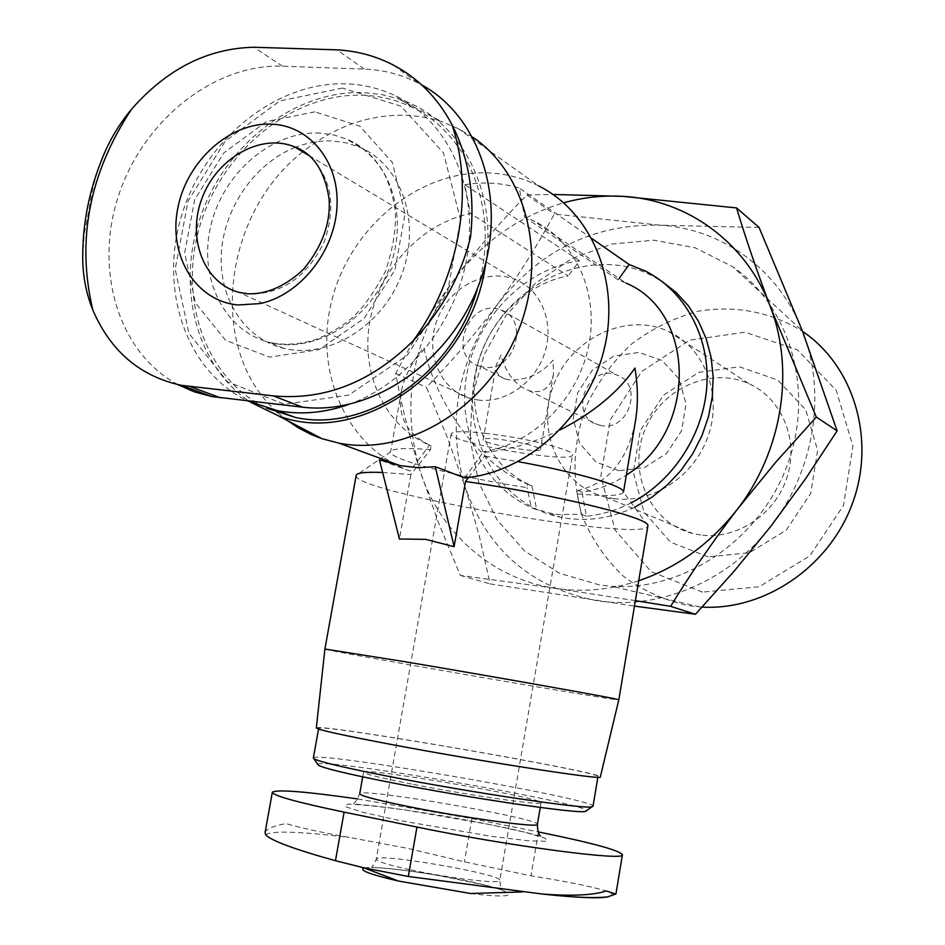 <?xml version="1.0" encoding="UTF-8"?>
<svg xmlns="http://www.w3.org/2000/svg" width="945" height="945" viewBox="0 0 945 945"><rect width="100%" height="100%" fill="white"/><g stroke="black" fill="none" stroke-linecap="round" stroke-linejoin="round"><path stroke-width="0.71" stroke-dasharray="4.72 3.54" d="M82.688 257.678L84.211 233.876L89.09 209.719C91.346 191.457 95.929 173.856 102.84 156.917M357.694 798.95L471.886 818.618L538.225 831.919M265.084 832.486C266.266 828.942 273.2 825.977 285.91 823.579C301.065 827.985 322.151 832.58 349.154 837.388L407.165 848.267L464.432 861.828L531.007 875.838C570.296 882.087 596.732 887.579 610.316 892.316L615.856 894.112M364.333 867.982C372.613 865.939 412.8 870.499 449.749 877.515C513.206 889.056 532.862 901.317 470.551 893.497M602.367 425.722L598.067 424.813C567.272 416.284 587.53 362.738 616.884 375.082C643.261 383.505 629.913 430.188 602.367 425.722M479.741 366.294C445.875 357.115 468.767 296.612 501.027 310.055C530.074 319.127 514.848 371.928 484.478 367.262L479.741 366.294L505.646 379.11L510.087 379.961C527.168 380.173 541.509 373.558 553.12 360.139L553.463 374.208C550.911 386.387 544.308 392.21 533.677 391.655L528.928 390.628C515.001 384.875 505.705 373.027 501.039 355.072L496.219 365.018L483.19 439.567C481.56 443.678 541.284 453.99 540.505 449.466C536.536 445.993 522.951 442.614 499.751 439.342C489.309 438.196 483.781 438.279 483.19 439.567M505.646 379.11C498.298 376.677 495.156 371.976 496.219 365.018M635.288 422.002C627.279 460.676 608.143 483.509 577.856 490.49L577.277 493.916C606.442 496.515 621.845 495.924 623.476 492.144L647.857 525.597M559.96 429.975C534.929 442.343 510.028 449.785 485.281 452.301L484.62 456.069L518.203 461.668M382.63 472.465L410.862 474.567L430.507 449.584L431.168 445.851C406.952 434.464 397.03 416.261 401.401 391.265C404.342 376.771 411.807 362.195 423.785 347.559C437.429 408.429 481.501 465.377 527.629 484.206L527.05 487.608C460.191 477.568 388.856 459.353 390.568 451.911L356.206 475.229M430.507 449.584C405.83 447.729 392.553 448.355 390.698 451.462M577.277 493.916L581.317 514.245L557.963 514.529L550.061 513.194L531.385 507.76L527.05 487.608M468.496 477.485L484.62 456.069M356.135 475.536C352.52 492.168 646.262 543.08 647.845 526.117M527.629 484.206L531.988 485.943C490.691 468.472 467.421 420.277 475.855 372.873C484.123 325.446 522.88 284.291 568.193 275.893L470.504 213.511C421.399 223.41 379.228 269.136 369.861 321.347C360.329 373.523 384.946 426.301 429.479 445.178L431.168 445.851M524.617 217.114L618.184 279.826L626.11 283.157L533.193 220.669L524.617 217.114L519.301 188.031C501.641 182.787 483.474 181.688 464.786 184.736L470.504 213.511M485.281 452.301L483.651 451.627C532.366 444.374 577.36 399.971 588.463 346.909C599.78 293.871 575.67 240.491 533.193 220.669M577.856 490.49L582.037 492.203C597.677 489.923 612.454 484.194 626.358 475.016M531.988 485.943L536.654 509.733C485.671 490.49 456.423 432.326 466.653 375.2C476.611 318.016 524.44 268.817 579.474 260.749L568.193 275.893M631.39 502.728C616.884 510.194 601.882 514.694 586.372 516.206L582.037 492.203M618.184 279.826L619.14 278.468M472.748 137.179L458.148 128.544L538.709 185.929C523.565 178.321 507.465 174.022 490.408 173.018C421.352 169.001 352.048 225.016 332.605 297.403C312.547 369.649 345.646 447.587 410 471.035L429.479 445.178M464.727 477.898L483.651 451.627M635.394 600.642L556.05 588.428L460.357 575.434L438.397 522.479L419.781 470.043C408.996 435.515 400.963 403.314 395.695 373.464C411.878 342.373 431.097 311.425 453.364 280.63C476.103 250.106 500.59 221.555 526.849 194.977L552.955 194.457M638.726 580.726C610.966 589.81 583.408 592.385 556.05 588.428C491.683 579.297 439.047 531.811 419.781 470.043C400.893 403.291 412.079 340.153 453.364 280.63C482.245 241.955 519.006 216.015 563.645 202.821M410.862 474.567L399.416 538.993M410 471.035L379.429 459.825M324.915 649.026L324.915 649.05C324.029 650.55 618.857 701.497 618.81 699.843M634.638 507.241C612.75 517.565 590.53 521.309 567.98 518.474L560.361 517.198C491.577 503.52 454.285 422.344 481.277 353.146C506.839 283.453 589.798 243.94 651.778 275.574L661.89 281.386M536.654 509.733L531.385 507.76M579.474 260.749L464.786 184.736M591.913 238.589L519.301 188.031M586.372 516.206L581.317 514.245M316.327 727.945C315.429 722.547 602.059 771.97 600.335 776.908M393.404 744.802C344.287 735.493 319.375 730.001 318.689 728.323C318.843 723.173 602.638 772.195 597.984 776.566C602.438 780.074 482.836 761.682 393.404 744.802M313.35 758.008C313.894 750.401 595.633 798.974 593.023 806.227M317.886 764.47C318.335 756.756 586.113 802.825 586.561 810.668M411.654 784.078C380.138 777.829 364.097 773.849 363.553 772.148C362.904 766.832 545.395 798.348 541.06 802.813C543.221 805.979 467.834 795.182 411.654 784.078M458.148 128.544L441.799 121.728L432.054 118.893L419.568 116.459L406.846 115.255C369.601 114.215 335.132 126.252 303.416 151.342M302.802 151.838C222.772 213.794 207.215 347.973 275.231 410.236M277.865 412.705L287.245 420.454M485.777 262.71C497.755 187.96 458.597 117.605 398.577 98.882L381.544 94.524L363.967 92.586C296.364 89.893 227.473 142.648 201.604 213.724C175.427 284.693 195.296 365.809 250.602 402.263M477.697 287.752C500.283 213.452 470.185 134.462 412.386 107.565C397.042 100.099 380.74 95.988 363.471 95.256C293.942 92.374 223.445 149.381 200.6 223.563C177.282 297.628 204.911 379.063 266.726 408.134M348.421 404.566C407.685 383.741 457.534 321.241 467.621 253.366C477.839 185.48 447.457 121.114 396.191 96.201C380.693 88.676 364.215 84.554 346.768 83.857C276.625 81.128 205.455 138.82 182.125 213.865C158.323 288.768 185.692 371.22 247.779 400.952M342.421 88.062L279.874 100.914L225.17 141.23L188.102 200.966L175.179 269.16L188.965 333.479L227.544 381.815L284.362 404.236L348.693 395.116L407.354 355.166L447.576 292.147L460.463 219.5L443.5 152.913L400.975 106.183L342.421 88.062M295.301 147.337C255.138 163.131 224.189 207.557 221.366 252.752C218.413 297.947 244.235 338.7 283.559 348.256C328.01 359.561 382.371 326.403 401.731 274.499C421.588 222.76 401.696 164.808 359.632 147.207L346.496 142.908L332.699 140.982C320.249 140.38 307.869 142.471 295.572 147.231M177.884 384.615C118.255 352.721 93.791 269.963 118.621 195.45C143.038 120.818 213.487 63.776 282.52 66.197L364.25 69.103C383.068 69.788 400.786 74.301 417.395 82.628L421.576 84.837M759.071 227.461L660.437 225.205L554.302 214.042C537.386 245.523 518.25 275.905 496.893 305.176C475.158 334.199 451.675 361.569 426.431 387.308L447.174 437.086L465.058 486.84L479.269 535.874L490.16 583.904L634.485 606.099M526.849 194.977L554.302 214.042M395.695 373.464L426.431 387.308M460.357 575.434L490.16 583.904M708.148 556.877L670.537 542.17L643.97 511.906L633.28 472.205L640.261 430.696L663.508 395.164L698.733 372.342L739.38 366.79L777.605 379.973L805.672 409.728L817.626 450.292L810.716 493.42L786.287 530.086L749.527 552.707L708.148 556.877M702.359 592.113L651.093 571.619L615.136 530.121L600.819 476.067L610.364 419.698L641.868 371.385L689.661 340.141L745.05 332.215L797.474 349.874L836.254 390.403L852.922 446.099L843.495 505.481L809.782 555.896L759.118 586.774L702.359 592.113M702.123 607.092L689.484 605.839C665.044 600.666 642.966 590.767 623.251 576.131C605.521 559.18 591.889 539.252 582.356 516.324C571.394 479.635 572.753 442.768 586.432 405.748C597.571 382.524 612.454 362.1 631.095 344.441C651.471 328.943 673.785 317.886 698.072 311.271C735.068 304.904 772.443 312.11 803.852 332.25L732.576 266.62C790.729 306.629 815.169 392.045 786.842 466.381C758.87 540.847 683.011 591.346 611.639 586.254L599.732 585.002L559.452 573.225L524.51 550.911L497.046 519.797L478.619 482.056L470.208 440.169L472.157 396.77L484.265 354.481L505.788 315.866L535.437 283.276L571.501 258.776L611.817 244.034L653.928 240.195L695.118 247.791L732.576 266.62M771.214 525.81C728.725 581.494 658.854 610.446 597.075 600.701C531.433 587.967 487.431 550.014 465.058 486.84C446.536 422.71 457.156 362.148 496.893 305.176C539.619 250.165 594.133 223.516 660.437 225.205C722.181 228.773 779.353 269.904 802.636 331.577C826.757 392.707 814.425 470.775 771.214 525.81M478.713 400.125L470.539 398.554C440.11 390.32 424.423 352.615 437.086 319.942C449.218 287.079 486.569 267.518 515.545 279.614C540.871 289.749 554.29 321.997 545.052 351.883C536.063 381.827 506.236 403.279 478.713 400.125M619.01 470.728L596 462.01L579.71 443.429L573.213 418.729L577.667 392.718L592.172 370.369L614.002 355.993L638.962 352.438L662.221 360.577L679.089 378.945L686.058 403.976L681.628 430.613L666.662 453.399L644.254 467.716L619.01 470.728M614.297 498.676L605.674 497.082C560.054 486.191 535.472 431.7 553.557 385.17C570.792 338.334 626.086 311.649 668.375 331.364C703.86 347.311 722.275 392.907 708.809 434.098C695.685 475.394 653.338 503.874 614.297 498.676M700.765 535.012L692.839 533.512C650.845 523.365 627.811 473.752 644.183 431.664C659.764 389.305 710.522 365.644 749.42 383.942C782.07 398.755 799.139 440.157 787.043 477.284C775.254 514.505 736.651 539.961 700.765 535.012M485.895 433.365C463.912 430.991 452.336 431.168 451.19 433.873C448.154 442.685 573.757 464.373 572.54 454.84C574.973 450.222 524.652 437.606 485.895 433.365M398.672 820.378L362.927 812.298L345.031 806.546L347.689 804.16C359.419 804.396 378.425 806.298 404.684 809.865L489.888 824.548L524.711 832.202L545.277 838.203L546.86 841.322L527.983 840.743L491.542 836.372L398.672 820.378M265.758 834.967C270.329 830.49 298.124 831.305 349.154 837.388M610.316 892.316C612.868 894.313 612.254 895.777 608.474 896.722M540.445 836.053L534.799 834.801C517.057 829.946 488.53 824.005 449.194 816.952C409.516 810.29 379.701 806.156 359.714 804.538L353.288 803.722C354.363 804.018 356.513 800.663 359.726 793.682C359.289 787.209 541.934 818.76 537.398 824.371M320.06 133.08C272.337 130.528 223.303 172.675 210.9 225.323C197.966 277.889 224.213 331.541 270.294 342.562C315.075 353.914 369.932 320.343 389.505 267.86C409.587 215.543 389.576 157.024 347.193 139.317L333.963 135.005L320.06 133.08M314.839 111.841L266.348 121.621L223.705 152.972L194.729 199.643L184.653 252.917L195.461 302.967L225.536 340.247L269.549 357.151L319.103 349.615L364.108 318.477L394.986 269.821L405.051 213.865L392.329 162.457L359.903 126.157L314.839 111.841M308.035 154.732C331.577 176.904 336.845 206.199 323.851 242.629C306.487 277.298 281.409 294.438 248.618 294.06L239.132 292.395L470.539 398.554M409.669 869.648C387.686 864.817 376.547 861.32 376.252 859.147C375.956 852.331 503.744 874.408 499.81 880.492C500.85 884.331 448.426 878.129 409.669 869.648M471.886 818.618L464.432 861.828M538.449 831.954L531.007 875.838M282.52 66.197L253.839 47.25M364.25 69.103L336.987 49.849M528.928 390.628L598.067 424.813M501.027 310.055L616.884 375.082M401.401 391.265L390.568 451.911M550.037 513.312L560.361 517.198M645.329 271.05L651.778 275.574M318.689 728.323L318.548 729.079M597.984 776.566L597.866 777.262M363.553 772.148L362.715 776.849M541.06 802.813L540.268 807.455M398.577 98.882L441.799 121.728M412.386 107.565L396.191 96.201M359.632 147.207L347.193 139.317C362.325 146.191 374.622 157.508 384.06 173.254C389.505 184.405 393.214 196.678 395.187 210.073C396.404 228.277 393.096 248.83 385.253 271.747C373.405 293.789 361.817 309.653 350.489 319.375C339.279 328.163 327.584 334.932 315.406 339.68C299.459 344.535 284.421 345.492 270.294 342.562L283.559 348.256M699.914 606.95L611.639 586.254M309.05 155.594L515.545 279.614M605.674 497.082L692.839 533.512M668.375 331.364L749.42 383.942M553.463 374.208L540.505 449.466M451.19 433.873L376.252 859.147C373.606 864.958 371.94 867.664 371.255 867.274L378.106 867.77C392.659 868.632 412.646 871.184 438.067 875.424L483.58 884.792L502.067 889.871C501.275 890.225 500.519 887.095 499.81 880.492L572.54 454.84M417.395 82.628L393.309 65.087"/><path stroke-width="1.42" d="M102.84 156.917C109.974 139.47 119.542 123.582 131.544 109.23C89.22 173.502 76.321 240.455 92.846 310.09C86.184 293.541 82.806 276.082 82.688 257.678M538.225 831.919L538.449 831.954C591.724 842.763 619.719 850.358 622.424 854.741C626.311 861.45 507.04 845.775 416.958 827.052L344.098 812.133C296.576 802.187 272.656 795.536 272.373 792.17C277.133 789.276 305.578 791.532 357.694 798.95M344.098 812.133L335.463 860.706C294.875 849.437 271.64 840.849 265.758 834.967L265.084 832.486L272.337 792.335M615.856 894.112L606.395 890.958C593.271 895.246 571.961 896.273 542.477 894.053L408.323 876.476L364.156 867.9L335.463 860.706M522.242 891.938L470.551 893.497L398.329 881.024C369.589 874.326 358.249 869.979 364.333 867.982M559.96 429.975C593.082 412.941 618.089 392.305 634.957 368.101C637.958 386.718 638.17 404.07 635.595 420.159L635.288 422.002M623.428 491.66C623.18 485.789 576.521 472.181 518.203 461.668M647.845 526.117L647.857 525.597C650.349 518.049 555.648 494.566 465.531 481.454L468.496 477.485M382.63 472.465C365.963 471.85 357.151 472.76 356.206 475.229L324.915 649.026L404.165 661.595C498.499 677.423 623.794 699.796 618.821 699.808L647.88 525.928M626.11 283.157C696.229 312.122 697.564 431.546 626.358 475.016M619.14 278.468L629.11 264.482L645.329 271.05C684.475 290.706 709.589 335.947 706.919 384.662C704.214 433.365 673.691 480.804 631.39 502.728M465.531 481.454L454.096 546.694L435.326 466.735L464.727 477.898C526.837 472.429 587.081 418.198 603.89 350.347C621.019 282.555 592.149 212.637 538.709 185.929M563.645 202.821C583.23 197.363 602.993 195.202 622.932 196.359L736.568 207.924C745.546 237.904 756.768 270.778 770.258 306.534L816.326 417.088L775.798 462.14L737.065 509.638C712.258 542.241 690.098 574.477 670.619 606.347L635.394 600.642M552.955 194.457L622.932 196.359C686.92 199.69 746.196 242.239 770.258 306.534C795.182 370.251 782.153 451.958 737.065 509.638C710.227 543.812 677.447 567.508 638.726 580.726M454.096 546.694L425.746 539.347L399.416 538.993L379.429 459.825L400.018 465.625L339.113 443.181C405.37 456.199 483.793 410.331 516.053 336.148C548.773 262.167 528.562 174.849 472.748 137.179M661.89 281.386L676.159 292.489L688.503 305.967L698.615 321.536L706.222 338.83L711.124 357.446L713.168 376.937L712.294 396.805L708.514 416.58L701.922 435.751L692.661 453.86L680.979 470.433L667.182 485.08L651.601 497.448L634.638 507.241M629.11 264.482L591.913 238.589M600.335 776.908L600.311 777.003C604.198 780.44 482.871 761.776 392.246 744.66C342.645 735.269 317.343 729.694 316.327 727.945L324.903 649.05M593.023 806.227L592.019 806.77C585.853 809.593 471.614 792.713 387.863 776.235C343.838 767.564 319.174 761.729 313.882 758.729L313.35 758.008L318.548 729.079M586.561 810.668L585.581 811.365C579.32 814.247 469.819 798.218 389.553 782.318C347.323 773.943 323.615 768.238 318.418 765.226L317.886 764.47M435.326 466.735L418.033 467.692L400.018 465.625M303.416 151.342L302.802 151.838M275.231 410.236L277.865 412.705M287.245 420.454L298.915 428.191L311.389 434.582L321.879 438.681L339.113 443.181M250.602 402.263L278.621 415.906C360.813 447.776 472.854 368.196 485.777 262.71M266.726 408.134L295.159 417.383C366.814 433.46 454.439 373.287 477.697 287.752M247.779 400.952L277.228 410.638C300.427 415.02 324.159 413 348.421 404.566M421.576 84.837C481.82 117.558 508.693 204.758 479.387 283.335C450.6 362.077 371.68 415.682 302.447 407.165L211.763 396.534L194.292 391.832L177.884 384.615M470.539 237.112C460.865 276.07 441.728 310.645 413.13 340.838C459.601 277.806 474.78 190.925 451.804 124.303C468.814 157.543 475.063 195.154 470.539 237.112M260.005 303.569C299.577 295.348 334.435 252.126 336.952 207.357C339.846 162.552 310.243 125.72 271.888 124.161C229.765 121.905 186.389 161.43 177.672 208.786C168.364 256.095 195.922 301.301 238.187 304.975L260.005 303.569M92.846 310.09C110.636 351.28 140.12 376.358 181.322 385.312L273.259 395.872C324.608 400.621 371.231 382.276 413.13 340.838M451.804 124.303C437.476 97.5 417.655 77.596 392.34 64.579C375.177 55.814 356.726 50.9 336.987 49.849L253.839 47.25C207.64 48.301 166.887 68.961 131.544 109.23M736.568 207.924L759.071 227.461L802.636 331.577L837.105 430.885L805.459 478.902L771.214 525.81L734.289 571.004L695.461 614.274L634.485 606.099M670.619 606.347L695.461 614.274M816.326 417.088L837.105 430.885M803.852 332.25C854.41 367.298 875.956 440.276 852.355 503.661C829.025 567.154 764.351 610.659 702.123 607.092M608.474 896.722C599.697 898.719 577.442 897.797 541.709 893.97M540.268 807.455L537.398 824.371C539.453 828.163 463.924 817.85 407.732 806.428C376.216 799.99 360.222 795.749 359.726 793.682L362.715 776.849M309.05 155.594L294.249 146.711C313.279 153.468 324.903 170.986 329.132 199.265C330.679 223.233 322.174 246.55 303.617 269.207C285.579 286.134 266.998 294.332 247.873 293.8L239.132 292.395C203.884 283.205 186.637 238.022 202.065 198.131C216.901 158.039 260.678 133.08 294.249 146.711L308.035 154.732M416.958 827.052L408.323 876.476M220.681 397.88L190.099 386.576M302.447 407.165L273.259 395.872M102.863 156.917C89.279 189.791 82.569 223.374 82.735 257.678M615.715 894.017L607.588 896.876C589.798 898.896 561.377 896.061 542.477 894.053M398.329 881.024L364.144 867.912M635.595 420.159L623.535 491.802M600.311 777.003L618.821 699.808M597.866 777.262L593.011 806.309M585.581 811.365L592.019 806.77M318.418 765.226L313.882 758.729M540.445 836.053C538.567 834.388 537.563 830.501 537.398 824.371M278.621 415.906L321.879 438.681M295.159 417.383L277.228 410.638M622.424 854.741L615.904 894.112M211.763 396.534L181.322 385.324M393.309 65.087L392.411 64.437"/></g></svg>
